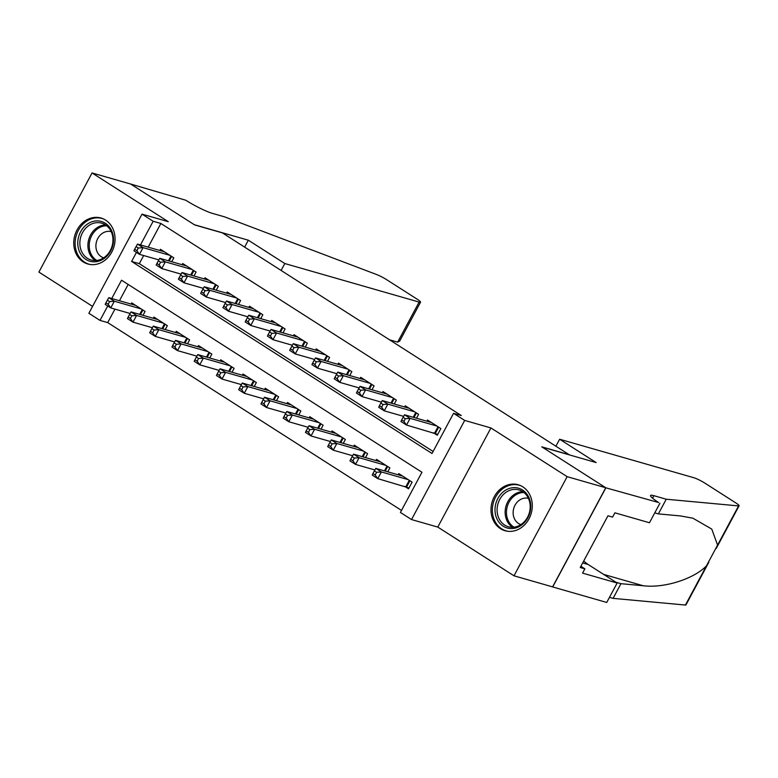 <?xml version="1.0" encoding="UTF-8"?>
<svg xmlns="http://www.w3.org/2000/svg" width="778" height="778" viewBox="0 0 778 778"><rect width="100%" height="100%" fill="white"/><g stroke="black" fill="none" stroke-linecap="round" stroke-linejoin="round"><path stroke-width="1.17" d="M83.197 261.914A23.914 20.374 -74 0 0 87.817 263.995A23.914 20.374 -74 0 0 113.014 249.437A23.914 20.374 -74 0 0 105.614 220.116A23.914 20.374 -74 0 0 101.004 218.025A23.914 20.374 -74 0 0 75.797 232.593A23.914 20.374 -74 0 0 83.197 261.914M500.439 528.651A23.914 20.374 -74 0 0 505.048 530.732A23.914 20.374 -74 0 0 530.256 516.174A23.914 20.374 -74 0 0 522.845 486.853A23.914 20.374 -74 0 0 518.236 484.762A23.914 20.374 -74 0 0 493.028 499.33A23.914 20.374 -74 0 0 500.439 528.651M114.94 309.129L107.714 322.607L100.002 320.4L88.867 313.281L142.024 214.144L153.159 221.263L140.458 244.934M569.496 454.926L222.411 232.894L194.626 224.92L130.646 184.026L92.057 172.949L38.9 272.086L92.563 306.396M569.554 454.819L541.77 446.844L605.741 487.748L552.584 586.884L513.995 575.808L567.152 476.671L490.937 427.949L464.69 420.421L411.533 519.558L400.407 512.449L421.958 472.256L121.543 280.206L111.731 298.519M490.937 427.949L437.781 527.085L513.995 575.808M437.781 527.085L411.533 519.558M107.714 322.607L401.497 510.417M605.741 487.748L567.152 476.671M171.724 261.739L173.825 257.839L160.472 249.3L159.83 250.487M193.975 275.966L196.075 272.057L182.723 263.528L182.081 264.714M216.235 290.194L218.326 286.285L204.974 277.756L204.342 278.942M238.486 304.422L240.577 300.512L227.225 291.974L226.593 293.17M260.737 318.649L262.838 314.74L249.485 306.201L248.843 307.398M282.988 332.877L285.088 328.968L271.736 320.429L271.094 321.615M305.239 347.095L307.339 343.195L293.987 334.657L293.345 335.843M327.499 361.323L329.59 357.413L316.238 348.884L315.605 350.071M349.75 375.55L351.841 371.641L338.488 363.102L337.856 364.299M372.001 389.778L374.092 385.869L360.749 377.33L360.107 378.526M394.251 404.006L396.352 400.096L383 391.558L382.358 392.744M416.502 418.224L418.603 414.324L405.25 405.785L404.609 406.972M404.638 486.338L408.528 488.827L412.116 482.136L398.764 473.598L398.132 474.784M128.176 284.447L119.442 300.736M387.775 471.818L389.866 467.909L376.513 459.37L375.881 460.557M365.524 457.59L367.615 453.681L354.262 445.142L353.63 446.339M343.263 443.363L345.364 439.453L332.012 430.924L331.37 432.111M321.013 429.135L323.113 425.226L309.761 416.697L309.119 417.883M298.762 414.907L300.853 411.008L287.51 402.469L286.868 403.656M276.511 400.689L278.602 396.78L265.249 388.241L264.617 389.428M254.26 386.462L256.351 382.552L242.999 374.014L242.366 375.21M232 372.234L234.1 368.325L220.748 359.786L220.106 360.982M209.749 358.006L211.849 354.097L198.497 345.568L197.855 346.755M187.498 343.779L189.599 339.879L176.246 331.34L175.604 332.527M165.247 329.561L167.338 325.651L153.986 317.113L153.354 318.299M142.996 315.333L145.087 311.424L131.735 302.885L131.103 304.081M136.451 252.403L131.608 261.447L432.014 453.496L453.564 413.312L461.286 415.52L160.871 223.471L148.18 247.141M143.677 255.544L139.32 263.664L433.103 451.473M433.365 432.753L437.265 435.242L440.854 428.542L427.501 420.013L426.859 421.199M142.024 214.144L168.272 221.672L92.057 172.949M160.871 223.471L153.159 221.263M453.564 413.312L464.69 420.421M107.724 305.997L100.002 320.4M139.32 263.664L131.608 261.447M436.964 426.052L410.094 418.35L404.531 414.791L431.391 422.503M437.732 434.377L406.505 425.051L400.942 421.491L401.681 419.974L403.908 421.394L405.348 418.72L403.121 417.29L401.681 419.974M405.348 418.72L410.094 418.35L406.505 425.051L403.908 421.394M404.531 414.791L403.121 417.29M402.664 476.087L375.803 468.385L381.366 471.935L377.777 478.635L408.995 487.962M375.171 474.988L377.777 478.635L372.215 475.076L372.954 473.559L375.171 474.988L376.61 472.304L374.383 470.885L372.954 473.559M376.61 472.304L381.366 471.935L408.226 479.647M374.383 470.885L375.803 468.385M513.762 487.641A20.695 17.631 106 0 1 530.732 507.373A20.695 17.631 106 0 1 511.992 528.563A20.695 17.631 106 0 1 495.022 508.831A20.695 17.631 106 0 1 513.762 487.641M512.828 527.27A19.158 16.319 -74 0 0 529.915 510.261A19.158 16.319 -74 0 0 518.936 489.907A19.158 16.319 -74 0 0 514.472 489.372A19.158 16.319 -74 0 0 497.385 506.39A19.158 16.319 -74 0 0 508.365 526.745A19.158 16.319 -74 0 0 512.828 527.27M528.427 498.377A13.644 11.621 -74 0 0 525.5 498.066A13.644 11.621 -74 0 0 513.363 510.028A13.644 11.621 -74 0 0 520.91 524.596M520.783 485.715A23.758 20.238 -74 0 0 519.432 485.268A23.758 20.238 -74 0 0 513.898 484.606A23.758 20.238 -74 0 0 492.707 505.71A23.758 20.238 -74 0 0 506.322 530.936A23.758 20.238 -74 0 0 507.703 531.277M594.635 540.622L595.287 539.407M96.53 220.903A20.695 17.631 106 0 1 113.5 240.645A20.695 17.631 106 0 1 94.751 261.836A20.695 17.631 106 0 1 77.781 242.094A20.695 17.631 106 0 1 96.53 220.903M95.587 260.533A19.158 16.319 -74 0 0 112.674 243.524A19.158 16.319 -74 0 0 101.694 223.169A19.158 16.319 -74 0 0 97.24 222.644A19.158 16.319 -74 0 0 80.144 239.653A19.158 16.319 -74 0 0 91.133 260.008A19.158 16.319 -74 0 0 95.587 260.533M111.196 231.64A13.644 11.621 -74 0 0 108.268 231.329A13.644 11.621 -74 0 0 96.132 243.3A13.644 11.621 -74 0 0 103.668 257.858M103.542 218.978A23.758 20.238 -74 0 0 102.19 218.53A23.758 20.238 -74 0 0 96.657 217.869A23.758 20.238 -74 0 0 75.476 238.972A23.758 20.238 -74 0 0 89.091 264.209A23.758 20.238 -74 0 0 90.472 264.539M559.635 439.23L693.947 477.76A9.2 1.186 28.2 0 1 705.247 483.362L735.628 502.783A9.2 1.186 28.2 0 1 739.1 505.797A9.2 1.186 28.2 0 1 738.585 505.914L666.24 499.223L653.89 495.683A21.463 2.762 28.2 0 0 650.554 495.498A21.463 2.762 28.2 0 0 658.665 502.539L605.858 487.816L542.101 447.058L596.133 462.56L559.635 439.23L555.949 446.115M708.855 562.202L685.943 604.934A9.2 1.186 -151.8 0 1 685.428 605.051L613.083 598.36L620.951 583.685L643.134 585.737C663.955 588.411 693.85 579.017 706.453 565.849L717.569 545.115L711.782 529.098L692.897 518.206L680.555 515.94L658.373 513.888L654.775 512.858M658.373 513.888L666.24 499.223M613.083 598.36L609.475 597.329M615.913 582.245L620.951 583.685M605.858 487.816L552.701 586.952L606.733 602.454L617.149 583.033L582.566 573.114L584.861 568.825L580.884 566.277M659.89 503.317L649.474 522.748L614.892 512.819L612.587 517.107L607.958 515.785L580.232 567.493L584.861 568.825M617.149 583.033L588.11 564.468A34.495 29.379 106 0 1 583.733 560.967M130.539 183.948L194.296 224.706L248.328 240.208L284.816 263.538L419.128 302.078A9.2 1.186 28.2 0 0 420.558 302.156A9.2 1.186 28.2 0 0 417.076 299.131L386.705 279.72A9.2 1.186 28.2 0 0 376.698 274.566L224.531 216.838L212.18 213.298A21.463 2.762 -151.8 0 1 185.796 200.238L130.519 183.987M248.328 240.208L244.632 247.103M284.816 263.538L281.121 270.433M389.729 339.86L397.646 342.135L419.128 302.078M420.558 302.156L399.688 341.075L397.646 342.135M414.703 411.834L387.843 404.122L382.28 400.563L409.14 408.275M403.636 416.386L384.254 410.823L378.691 407.264L379.431 405.746L381.658 407.166L383.097 404.492L380.87 403.072L379.431 405.746M383.097 404.492L387.843 404.122L384.254 410.823L381.658 407.166M382.28 400.563L380.87 403.072M392.452 397.607L365.592 389.895L360.029 386.345L386.89 394.047M381.385 402.158L362.003 396.595L356.441 393.036L357.18 391.519L359.407 392.948L360.836 390.264L358.619 388.844L357.18 391.519M360.836 390.264L365.592 389.895L362.003 396.595L359.407 392.948M360.029 386.345L358.619 388.844M370.202 383.379L343.341 375.677L337.778 372.117L364.639 379.82M359.135 387.93L339.753 382.368L334.19 378.818L334.929 377.301L337.146 378.721L338.586 376.037L336.359 374.617L334.929 377.301M338.586 376.037L343.341 375.677L339.753 382.368L337.146 378.721M337.778 372.117L336.359 374.617M347.951 369.151L321.09 361.449L315.528 357.89L342.388 365.592M336.874 373.703L317.492 368.15L311.929 364.59L312.668 363.073L314.896 364.493L316.335 361.809L314.108 360.389L312.668 363.073M316.335 361.809L321.09 361.449L317.492 368.15L314.896 364.493M315.528 357.89L314.108 360.389M380.413 461.86L353.552 454.158L359.115 457.707L355.517 464.408L374.899 469.97M352.92 460.761L355.517 464.408L349.954 460.858L350.693 459.331L352.92 460.761L354.36 458.077L352.133 456.657L350.693 459.331M354.36 458.077L359.115 457.707L385.976 465.419M352.133 456.657L353.552 454.158M358.162 447.632L331.292 439.93L336.864 443.489L333.266 450.18L352.648 455.743M330.669 446.533L333.266 450.18L327.703 446.63L328.442 445.113L330.669 446.533L332.109 443.849L329.882 442.429L328.442 445.113M332.109 443.849L336.864 443.489L363.725 451.191M329.882 442.429L331.292 439.93M335.901 433.414L309.041 425.702L314.604 429.262L311.015 435.962L330.397 441.515M308.419 432.305L311.015 435.962L305.453 432.403L306.192 430.886L308.419 432.305L309.858 429.631L307.631 428.201L306.192 430.886M309.858 429.631L314.604 429.262L341.464 436.964M307.631 428.201L309.041 425.702M313.651 419.186L286.79 411.474L292.353 415.034L288.764 421.734L308.146 427.297M286.168 418.078L288.764 421.734L283.202 418.175L283.941 416.658L286.168 418.078L287.597 415.403L285.38 413.974L283.941 416.658M287.597 415.403L292.353 415.034L319.213 422.736M285.38 413.974L286.79 411.474M325.7 354.924L298.84 347.221L293.267 343.662L320.137 351.374M314.623 359.475L295.241 353.922L289.679 350.363L290.418 348.845L292.645 350.265L294.084 347.591L291.857 346.161L290.418 348.845M294.084 347.591L298.84 347.221L295.241 353.922L292.645 350.265M293.267 343.662L291.857 346.161M291.4 404.959L264.539 397.247L270.102 400.806L266.514 407.507L285.896 413.069M263.907 403.85L266.514 407.507L260.951 403.947L261.69 402.43L263.907 403.85L265.347 401.176L263.12 399.756L261.69 402.43M265.347 401.176L270.102 400.806L296.963 408.518M263.12 399.756L264.539 397.247M303.439 340.706L276.579 332.994L271.016 329.434L297.877 337.146M292.372 345.257L272.99 339.694L267.428 336.135L268.167 334.618L270.394 336.038L271.833 333.363L269.606 331.943L268.167 334.618M271.833 333.363L276.579 332.994L272.99 339.694L270.394 336.038M271.016 329.434L269.606 331.943M269.149 390.731L242.289 383.029L247.851 386.578L244.253 393.279L263.635 398.842M241.657 389.632L244.253 393.279L238.69 389.72L239.429 388.203L241.657 389.632L243.096 386.948L240.869 385.528L239.429 388.203M243.096 386.948L247.851 386.578L274.712 394.29M240.869 385.528L242.289 383.029M281.189 326.478L254.328 318.766L248.766 315.216L275.626 322.919M270.122 331.029L250.74 325.467L245.177 321.907L245.916 320.39L248.143 321.82L249.573 319.136L247.355 317.716L245.916 320.39M249.573 319.136L254.328 318.766L250.74 325.467L248.143 321.82M248.766 315.216L247.355 317.716M246.898 376.503L220.038 368.801L225.601 372.361L222.002 379.051L241.384 384.614M219.406 375.404L222.002 379.051L216.44 375.502L217.179 373.985L219.406 375.404L220.845 372.72L218.618 371.3L217.179 373.985M220.845 372.72L225.601 372.361L252.461 380.063M218.618 371.3L220.038 368.801M258.938 312.25L232.077 304.538L226.515 300.989L253.375 308.691M247.871 316.802L228.489 311.239L222.926 307.689L223.665 306.162L225.883 307.592L227.322 304.908L225.095 303.488L223.665 306.162M227.322 304.908L232.077 304.538L228.489 311.239L225.883 307.592M226.515 300.989L225.095 303.488M224.638 362.276L197.777 354.574L203.34 358.133L199.752 364.833L219.133 370.386M197.155 361.177L199.752 364.833L194.189 361.274L194.928 359.757L197.155 361.177L198.594 358.493L196.367 357.073L194.928 359.757M198.594 358.493L203.34 358.133L230.2 365.835M196.367 357.073L197.777 354.574M236.687 298.023L209.827 290.32L204.264 286.761L231.124 294.463M225.61 302.574L206.228 297.011L200.666 293.462L201.405 291.945L203.632 293.364L205.071 290.68L202.844 289.26L201.405 291.945M205.071 290.68L209.827 290.32L206.228 297.011L203.632 293.364M204.264 286.761L202.844 289.26M202.387 348.058L175.527 340.346L181.089 343.905L177.501 350.606L196.883 356.159M174.904 346.949L177.501 350.606L171.938 347.046L172.677 345.529L174.904 346.949L176.334 344.275L174.116 342.845L172.677 345.529M176.334 344.275L181.089 343.905L207.95 351.607M174.116 342.845L175.527 340.346M214.436 283.795L187.576 276.093L182.013 272.533L208.874 280.245M203.359 288.346L183.978 282.793L178.415 279.234L179.154 277.717L181.381 279.137L182.82 276.462L180.593 275.033L179.154 277.717M182.82 276.462L187.576 276.093L183.978 282.793L181.381 279.137M182.013 272.533L180.593 275.033M180.136 333.83L153.276 326.118L158.838 329.678L155.25 336.378L174.632 341.941M152.653 332.721L155.25 336.378L149.687 332.819L150.426 331.302L152.653 332.721L154.083 330.047L151.856 328.627L150.426 331.302M154.083 330.047L158.838 329.678L185.699 337.389M151.856 328.627L153.276 326.118M192.185 269.567L165.315 261.865L159.753 258.306L186.613 266.018M181.109 274.128L161.727 268.566L156.164 265.006L156.903 263.489L159.13 264.909L160.569 262.235L158.342 260.805L156.903 263.489M160.569 262.235L165.315 261.865L161.727 268.566L159.13 264.909M159.753 258.306L158.342 260.805M157.885 319.602L131.025 311.9L136.588 315.45L132.999 322.15L152.371 327.713M130.393 318.503L132.999 322.15L127.427 318.591L128.176 317.074L130.393 318.503L131.832 315.819L129.605 314.4L128.176 317.074M131.832 315.819L136.588 315.45L163.448 323.162M129.605 314.4L131.025 311.9M169.925 255.349L143.064 247.637L137.502 244.088L164.362 251.79M158.858 259.901L139.476 254.338L133.913 250.779L134.652 249.261L136.879 250.681L138.309 248.007L136.092 246.587L134.652 249.261M138.309 248.007L143.064 247.637L139.476 254.338L136.879 250.681M137.502 244.088L136.092 246.587M135.635 305.375L108.774 297.673L114.337 301.222L110.739 307.923L130.121 313.485M108.142 304.276L110.739 307.923L105.176 304.373L105.915 302.846L108.142 304.276L109.581 301.592L107.354 300.172L105.915 302.846M109.581 301.592L114.337 301.222L141.197 308.934M107.354 300.172L108.774 297.673M438.675 427.151L435.34 433.375M438.024 426.733L434.601 433.113M405.873 486.697L409.286 480.318M406.602 486.97L409.948 480.746M512.566 527.28A19.158 16.319 106 0 1 505.963 506.274A19.158 16.319 106 0 1 522.515 491.686A19.158 16.319 106 0 1 522.777 491.677M523.925 492.513A18.536 15.784 -74 0 0 523.254 492.523A18.536 15.784 -74 0 0 507.178 506.877A18.536 15.784 -74 0 0 513.986 527.183M95.324 260.542A19.158 16.319 106 0 1 88.731 239.546A19.158 16.319 106 0 1 105.283 224.949A19.158 16.319 106 0 1 105.545 224.939M106.693 225.776A18.536 15.784 -74 0 0 106.012 225.785A18.536 15.784 -74 0 0 89.947 240.139A18.536 15.784 -74 0 0 96.744 260.445M652.557 498.173L653.89 495.683M685.428 605.051L706.453 565.849M717.569 545.115L738.585 505.914M643.134 585.737L603.679 574.417M582.693 562.912L588.11 564.468M416.425 412.933L413.974 417.504M415.763 412.505L413.206 417.28M394.174 398.706L391.723 403.276M393.512 398.287L390.955 403.053M371.923 384.478L369.462 389.049M371.262 384.06L368.704 388.835M349.662 370.25L347.212 374.821M349.011 369.832L346.453 374.607M384.478 470.865L387.036 466.1M385.236 471.089L387.687 466.518M362.227 456.647L364.785 451.872M362.986 456.861L365.436 452.29M339.967 442.419L342.534 437.644M340.735 442.633L343.186 438.063M317.716 428.192L320.273 423.417M318.484 428.415L320.935 423.835M327.412 356.023L324.961 360.593M326.76 355.604L324.202 360.379M295.465 413.964L298.023 409.189M296.233 414.188L298.684 409.617M305.161 341.795L302.71 346.375M304.509 341.377L301.942 346.152M273.214 399.736L275.772 394.971M273.973 399.96L276.423 395.389M282.91 327.577L280.459 332.148M282.249 327.149L279.691 331.924M250.963 385.518L253.521 380.743M251.722 385.732L254.173 381.162M260.659 313.349L258.208 317.92M259.998 312.931L257.44 317.696M228.703 371.291L231.27 366.516M229.471 371.505L231.922 366.934M238.399 299.122L235.948 303.692M237.747 298.703L235.189 303.478M206.452 357.063L209.01 352.288M207.22 357.277L209.671 352.706M216.148 284.894L213.697 289.465M215.496 284.476L212.939 289.251M184.201 342.835L186.759 338.06M184.969 343.059L187.42 338.479M193.897 270.666L191.446 275.247M193.245 270.248L190.678 275.023M161.95 328.608L164.508 323.843M162.709 328.831L165.169 324.261M171.646 256.448L169.196 261.019M170.985 256.02L168.427 260.795M139.7 314.38L142.257 309.615M140.458 314.604L142.909 310.033M506.322 530.936L507.305 531.218M519.432 485.268L520.404 485.55M89.091 264.209L90.063 264.491M102.19 218.53L103.173 218.812M716.188 548.529L739.1 505.797"/></g></svg>
